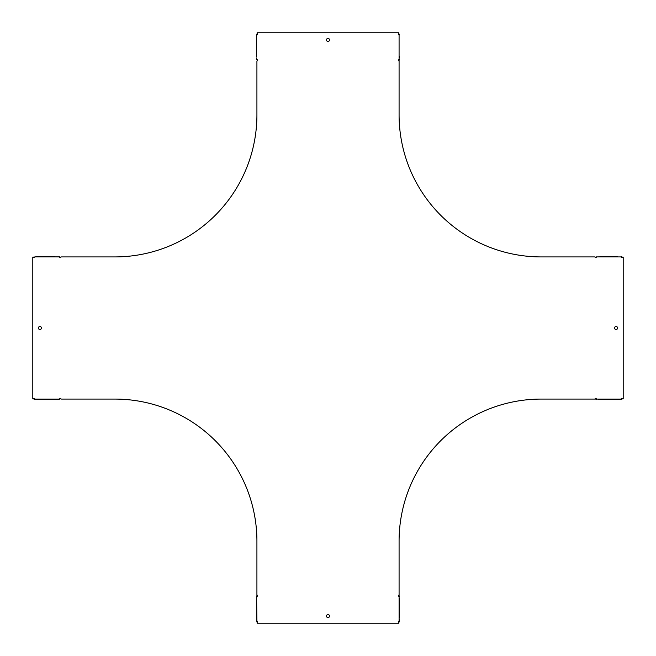 <?xml version="1.0" encoding="UTF-8"?>
<svg xmlns="http://www.w3.org/2000/svg" width="656" height="656" viewBox="0 0 656 656"><rect width="100%" height="100%" fill="white"/><g stroke="black" fill="none" stroke-linecap="round" stroke-linejoin="round"><path stroke-width="0.98" d="M256.873 59.68L256.922 59.614A0.672 0.672 0 0 1 257.595 60.286A0.672 0.672 0 0 1 256.922 60.951L256.922 114.775A142.147 142.147 0 0 1 114.775 256.922L60.951 256.922A0.672 0.672 0 0 1 60.286 257.595A0.672 0.672 0 0 1 59.614 256.922L34.891 256.922A0.672 0.672 0 0 1 33.571 257.086L32.8 257.086L32.8 398.914L33.571 398.914A0.672 0.672 0 0 1 34.891 399.078L59.614 399.078A0.672 0.672 0 0 1 60.286 398.405A0.672 0.672 0 0 1 60.951 399.078L114.775 399.078A142.147 142.147 0 0 1 256.922 541.225L256.922 595.049A0.672 0.672 0 0 1 257.595 595.714A0.672 0.672 0 0 1 256.922 596.386L256.594 598.083M617.517 256.594L596.386 256.922L621.109 256.922A0.672 0.672 0 0 0 622.429 257.086L623.2 257.086L623.2 398.914L622.429 398.914A0.672 0.672 0 0 0 621.109 399.078L596.386 399.078A0.672 0.672 0 0 0 595.714 398.405A0.672 0.672 0 0 0 595.049 399.078L541.225 399.078A142.147 142.147 0 0 0 399.078 541.225L399.078 595.049A0.672 0.672 0 0 0 398.405 595.714A0.672 0.672 0 0 0 399.078 596.386L399.078 621.109L399.406 598.083M596.32 256.873L596.386 256.922A0.672 0.672 0 0 1 595.714 257.595A0.672 0.672 0 0 1 595.049 256.922L541.225 256.922A142.147 142.147 0 0 1 399.078 114.775L399.078 60.951A0.672 0.672 0 0 1 398.405 60.286A0.672 0.672 0 0 1 399.078 59.614L399.078 34.891A0.672 0.672 0 0 1 398.914 33.571L398.914 32.8L257.086 32.8L257.086 33.571A0.672 0.672 0 0 1 256.922 34.891L256.873 34.825M399.406 619.412L399.078 621.109A0.672 0.672 0 0 0 398.914 622.429L398.914 623.2L257.086 623.2L257.086 622.429A0.672 0.672 0 0 0 256.922 621.109L256.594 596.32L256.873 621.175M39.909 329.517A1.517 1.517 0 0 0 41.221 327.246A1.517 1.517 0 0 0 38.597 327.246A1.517 1.517 0 0 0 39.909 329.517M616.091 329.517A1.517 1.517 0 0 1 614.779 327.246A1.517 1.517 0 0 1 617.403 327.246A1.517 1.517 0 0 1 616.091 329.517M328 41.426A1.517 1.517 0 0 0 329.312 39.147A1.517 1.517 0 0 0 326.688 39.147A1.517 1.517 0 0 0 328 41.426M328 617.608A1.517 1.517 0 0 1 326.688 615.336A1.517 1.517 0 0 1 329.312 615.336A1.517 1.517 0 0 1 328 617.608M256.594 59.68L256.594 57.917M256.594 56.49L256.594 34.825M256.594 599.51L256.594 621.175M256.873 596.32L256.873 595.714L256.594 596.32M399.406 56.49L399.406 57.917M399.127 34.825L399.127 34.219L399.406 34.825M399.127 59.68L399.127 60.286L399.406 59.68M399.406 617.517L399.406 599.51M399.127 596.32L399.127 595.714L399.406 596.32M399.127 621.781L399.127 621.175M399.406 621.175L399.406 621.781M34.825 256.873L59.68 256.873M36.588 256.594L54.596 256.594M621.175 256.873L621.781 256.873L621.175 256.594M59.68 399.127L34.219 399.406M621.175 399.127L598.083 399.406M38.483 399.406L54.596 399.406M34.825 399.127L34.219 399.127M599.51 399.406L621.175 399.406M596.32 399.127L595.714 399.127L596.32 399.406"/></g></svg>
